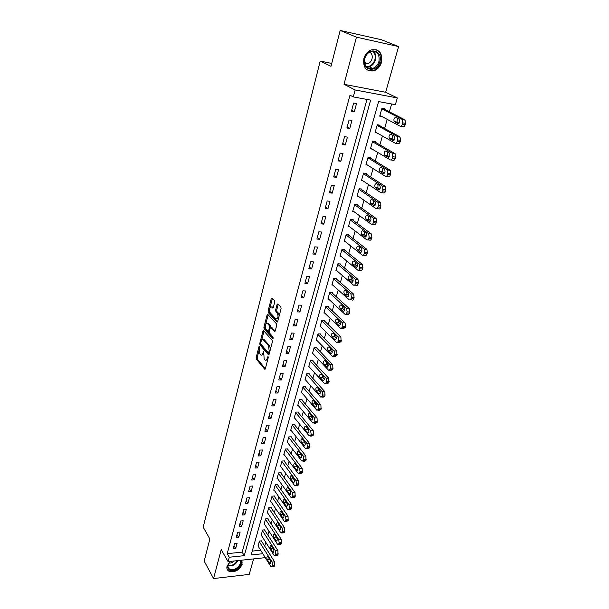 <?xml version="1.0" encoding="UTF-8"?>
<svg xmlns="http://www.w3.org/2000/svg" width="609" height="609" viewBox="0 0 609 609"><rect width="100%" height="100%" fill="white"/><g stroke="black" fill="none" stroke-linecap="round" stroke-linejoin="round"><path stroke-width="0.91" d="M259.426 346.445L258.924 346.787L256.161 357.574L256.351 359.127L264.687 369.168L265.364 368.643L268.234 357.696L268.051 356.547L267.199 358.343C266.651 360.094 265.92 360.657 265.006 360.041L264.131 359.028L263.72 351.469L262.837 353.22C262.296 354.956 261.581 355.527 260.682 354.925L259.822 353.936L259.426 346.445M363.877 58.502C362.835 67.5 366.116 71.634 373.72 70.888C377.542 69.548 380.153 66.655 381.554 62.225C382.68 53.067 379.316 48.933 371.46 49.831C367.729 51.263 365.202 54.155 363.877 58.502M230.286 561.414L227.05 566.134C226.533 568.311 227.066 569.955 228.649 571.075C234.427 572.848 238.926 570.648 242.146 564.474L241.4 560.219M274.697 302.034L274.492 300.45L272.033 297.908L271.294 298.494L268.082 311.039L268.28 312.6L276.996 321.978L277.742 321.407L281.084 308.664L280.871 307.065L277.826 303.906L277.072 304.492L275.656 309.935L275.869 311.519L277.354 313.087C278.549 316.695 278.069 318.629 275.923 318.903L270.13 312.691C268.965 309.144 269.437 307.233 271.538 306.944L272.566 308.025L273.304 307.446L274.697 302.034M340.18 30.45L381.546 39.775L398.591 46.573L356.455 37.164L340.18 30.45L330.984 66.328L320.197 61.075L203.193 527.135L209.861 538.988L204.182 561.125L213.569 578.55L221.212 549.6L228.071 561.65L229.258 557.243L227.21 553.665L349.977 95.194L353.281 96.915L355.154 89.972L397.327 97.942L395.378 104.672L378.592 101.581L251.174 554.944L262.844 553.718M356.455 37.164L344.009 84.308L355.154 89.972M263.636 330.717L262.905 331.235L259.792 343.392L259.99 344.945L268.44 354.788L269.14 354.248L272.368 341.915L272.162 340.317L263.636 330.717M263.903 327.337L267.069 314.99L267.785 314.419L276.478 323.821L276.692 325.427L275.283 330.809L274.552 331.365L270.952 327.414L270.236 327.977L269.323 331.502L269.528 333.077L273.175 337.158L272.817 338.665L264.1 328.898L263.903 327.337L264.953 327.376L265.212 326.371M213.569 578.55L249.218 574.394L253.603 558.91M227.21 553.665L242.161 552.135L366.968 99.442M235.66 548.519L237.107 543.213L234.602 543.456L233.163 548.77L235.66 548.519L233.993 545.694M238.675 537.427L240.136 532.053L237.617 532.281L236.163 537.663L238.675 537.427L236.985 534.626M241.727 526.199L243.204 520.756L240.677 520.969L239.208 526.412L241.727 526.199L240.015 523.42M244.818 514.826L246.31 509.322L243.775 509.52L242.283 515.031L244.818 514.826L243.082 512.078M247.939 503.316L249.454 497.743L246.904 497.926L245.397 503.506L247.939 503.316L246.181 500.598M251.106 491.669L252.636 486.028L250.078 486.188L248.548 491.836L251.106 491.669L249.325 488.974M254.311 479.877L255.864 474.16L253.291 474.304L251.745 480.029L254.311 479.877L252.507 477.212M257.554 467.933L259.122 462.147L256.541 462.269L254.981 468.062L257.554 467.933L255.727 465.299M260.842 455.836L262.433 449.975L259.837 450.089L258.254 455.951L260.842 455.836L258.985 453.241M264.169 443.588L265.775 437.658L263.172 437.742L261.565 443.687L264.169 443.588L262.289 441.023M267.534 431.187L269.17 425.181L266.552 425.249L264.923 431.263L267.534 431.187L265.631 428.652M270.944 418.627L272.604 412.537L269.977 412.59L268.325 418.68L270.944 418.627L269.018 416.13M274.4 405.899L276.075 399.732L273.441 399.763L271.774 405.937L274.4 405.899L272.444 403.44M277.902 393.011L279.6 386.761L276.95 386.768L275.26 393.026L277.902 393.011L275.923 390.582M281.449 379.947L283.17 373.622L280.513 373.606L278.8 379.947L281.449 379.947L279.44 377.565M285.05 366.717L286.786 360.307L284.114 360.269L282.378 366.694L285.05 366.717L283.01 364.372M288.689 353.311L290.455 346.81L287.768 346.749L286.009 353.266L288.689 353.311L286.618 351.005M292.381 339.723L294.17 333.138L291.475 333.054L289.686 339.655L292.381 339.723L290.28 337.462M296.119 325.952L297.93 319.276L295.228 319.169L293.416 325.861L296.119 325.952L293.995 323.737M299.91 311.998L301.744 305.231L299.027 305.101L297.2 311.877L299.91 311.998L297.748 309.829M303.754 297.854L305.619 290.995L302.886 290.836L301.029 297.71L303.754 297.854L301.562 295.723M307.652 283.512L309.539 276.555L306.791 276.379L304.911 283.345L307.652 283.512L305.429 281.434M311.595 268.972L313.513 261.923L310.757 261.718L308.847 268.775L311.595 268.972L309.342 266.948M315.599 254.235L317.54 247.087L314.777 246.851L312.836 254.006L315.599 254.235L313.315 252.255M319.664 239.284L321.628 232.037L318.85 231.77L316.886 239.032L319.664 239.284L317.342 237.358M323.782 224.127L325.777 216.774L322.983 216.477L320.989 223.846L323.782 224.127L321.423 222.255M327.954 208.75L329.979 201.297L327.178 200.97L325.153 208.445L327.954 208.75L325.564 206.938M332.194 193.16L334.25 185.593L331.425 185.235L329.378 192.817L332.194 193.16L329.766 191.401M336.488 177.341L338.574 169.66L335.742 169.279L333.663 176.968L336.488 177.341L334.021 175.643M340.85 161.286L342.966 153.498L340.119 153.087L338.01 160.89L340.85 161.286L338.345 159.649M345.273 145.003L347.419 137.101L344.565 136.652L342.418 144.569L345.273 145.003L342.73 143.435M349.756 128.476L351.941 120.46L349.071 119.981L346.894 128.012L349.756 128.476L347.176 126.977M354.316 111.713L356.524 103.576L353.646 103.05L351.439 111.211L354.316 111.713L351.69 110.275M264.702 546.136L265.79 542.337M267.876 535.083L268.995 531.17M271.081 523.907L272.238 519.865M274.332 512.588L275.527 508.424M277.62 501.131L278.853 496.845M280.947 489.537L282.218 485.122M284.319 477.799L285.621 473.246M287.73 465.915L289.077 461.226M291.186 453.88L292.571 449.054M294.68 441.692L296.111 436.729M298.227 429.353L299.689 424.237M301.813 416.853L303.32 411.593M305.444 404.193L306.997 398.781M309.128 391.374L310.727 385.801M312.859 378.379L314.503 372.655M316.634 365.225L318.324 359.333M320.463 351.888L322.199 345.836M324.338 338.376L326.127 332.149M328.266 324.688L330.108 318.286M332.255 310.811L334.143 304.234M336.29 296.75L338.231 289.983M340.385 282.492L342.38 275.542M344.527 268.044L346.582 260.896M348.736 253.39L350.845 246.051M352.999 238.538L355.161 230.994M357.323 223.473L359.546 215.723M361.708 208.194L363.992 200.239M366.154 192.703L368.506 184.527M370.668 176.991L373.081 168.586M375.243 161.05L377.717 152.417M379.887 144.873L382.429 136.013M384.599 128.461L387.21 119.364M389.379 111.812L391.625 103.987M252.255 551.099L260.675 550.239M261.626 541.264L261.756 540.822L259.32 541.058L258.208 546.265M264.763 530.256L264.885 529.815L262.449 530.036L261.322 535.311M267.93 519.127L268.059 518.678L265.608 518.883L264.085 524.25L264.481 524.22M271.134 507.853L271.264 507.404L268.805 507.594L267.267 513.029L267.671 512.991M274.385 496.449L274.514 495.992L272.04 496.16L270.487 501.664L270.906 501.633M277.674 484.901L277.803 484.437L275.321 484.597L273.745 490.161L274.179 490.138M281 473.216L281.13 472.744L278.64 472.881L277.042 478.522L277.491 478.499M284.365 461.386L284.502 460.906L281.997 461.028L280.384 466.738L280.848 466.715M287.775 449.404L287.912 448.924L285.4 449.023L283.764 454.809L284.243 454.786M291.224 437.277L291.368 436.79L288.841 436.874L287.182 442.728L287.684 442.705M294.726 424.991L294.863 424.496L292.328 424.564L290.653 430.494L291.171 430.479M298.265 412.552L298.402 412.057L295.86 412.103L294.162 418.101L294.695 418.094M301.851 399.961L301.995 399.451L299.438 399.481L297.717 405.556L298.273 405.548M305.482 387.202L305.627 386.685L303.061 386.692L301.318 392.851L301.897 392.851M309.159 374.276L309.303 373.759L306.73 373.743L304.964 379.978L305.573 379.978M312.881 361.183L313.034 360.657L310.445 360.619L308.656 366.945L309.288 366.945M316.657 347.922L316.809 347.389L314.214 347.328L312.402 353.73L313.064 353.745M320.486 334.486L320.638 333.945L318.027 333.861L316.193 340.347L316.886 340.37M324.361 320.867L324.513 320.319L321.895 320.22L320.037 326.789L320.768 326.812M328.289 307.073L328.449 306.517L325.815 306.388L323.927 313.049L324.696 313.087M332.27 293.089L332.43 292.526L329.789 292.373L327.878 299.126L328.685 299.164M336.305 278.914L336.465 278.343L333.816 278.168L331.875 285.012L332.727 285.065M340.393 264.55L340.553 263.971L337.896 263.766L335.924 270.708L336.838 270.769M344.534 249.987L344.702 249.401L342.03 249.172L340.035 256.206L341.002 256.282M348.736 235.219L348.904 234.625L346.224 234.374L344.199 241.499L345.234 241.59M352.999 220.252L353.174 219.651L350.472 219.362L348.424 226.594L349.528 226.708M357.323 205.073L357.491 204.457L354.788 204.152L352.71 211.475L353.898 211.612M361.7 189.681L361.875 189.056L359.158 188.714L357.049 196.151L358.336 196.304M366.146 174.067L366.321 173.436L363.596 173.063L361.457 180.607L362.857 180.789M370.653 158.226L370.835 157.594L368.095 157.191L365.925 164.841L367.463 165.054M375.228 142.163L375.41 141.516L372.655 141.082L370.455 148.84L372.152 149.098M379.864 125.865L380.054 125.21L377.283 124.746L375.053 132.617L376.948 132.929M384.568 109.331L384.759 108.661L381.98 108.166L379.719 116.152L381.866 116.525M331.73 63.42L320.197 61.075M344.009 84.308L385.657 92.271L398.591 46.573M385.657 92.271L397.327 97.942M264.793 556.854L264.542 557.73L228.071 561.65M229.258 557.243L244.262 555.667L370.63 100.112L353.281 96.915M242.161 552.135L244.262 555.667M261.824 355.017L263.385 354.476M266.163 360.14L267.732 359.614M258.977 350.655L257.196 357.59L257.394 359.143L265.341 368.711M260.766 343.94L261.033 344.968L269.109 354.354M263.994 331.129L261.664 340.18M260.721 343.004L260.858 344.1L268.28 352.71L268.767 352.329L269.163 350.822L268.508 345.737L263.294 339.784C262.38 339.167 261.649 339.746 261.101 341.52L260.721 343.004M268.561 352.718L269.521 352.786M270.449 349.231L269.574 345.767L268.508 345.737M263.202 339.708L264.344 339.807L269.574 345.767M265.889 323.729L268.12 315.036L267.069 314.99M275.23 330.976L271.568 327.467M273.357 338.109L265.151 328.936L264.1 328.898M267.381 323.478L267.298 323.394C265.25 323.676 264.801 325.571 265.943 329.081L267.945 331.311L268.653 330.756L269.566 327.239L269.361 325.663L267.381 323.478L268.44 323.516L267.29 323.387M268.348 331.326L269.345 331.403M268.44 323.516L270.419 325.693L270.602 327.36M264.953 327.376L265.151 328.936M272.596 306.997L271.538 306.944L273.228 307.659M277.026 318.971L278.48 318.598M279.196 315.888L278.427 313.133L277.354 313.087M278.222 304.317L276.73 309.981L276.935 311.572L278.427 313.133M269.384 310.11L269.338 312.645L277.681 321.605M272.429 298.319L270.122 307.24M259.198 541.5L272.116 562.084L272.512 565.327L271.233 566.971L270.815 566.53L257.957 545.87M261.375 540.861L274.598 561.81L274.728 565.936L273.707 566.69L271.88 566.903M270.244 560.265L267.747 556.459C266.772 556.656 266.605 557.715 267.244 559.633L269.741 563.454C270.723 563.256 270.891 562.198 270.244 560.265M262.319 530.477L275.405 550.886L275.808 554.137L274.492 555.804L274.088 555.378L261.063 534.9M264.496 529.853L277.894 550.627L278.031 554.769L276.981 555.537L275.161 555.735M272.794 547.993L273.654 549.387M273.502 549.097L270.997 545.337C269.993 545.527 269.817 546.593 270.472 548.526L272.984 552.302C273.997 552.112 274.172 551.046 273.502 549.097M265.478 519.332L278.739 539.544L279.143 542.802L278.876 543.715L277.788 544.499L277.399 544.096L264.207 523.809M267.656 518.708L281.236 539.3L281.373 543.464L280.285 544.256L278.48 544.431M275.968 536.514L277.065 538.333M276.813 537.793L274.286 534.078C273.258 534.26 273.076 535.334 273.738 537.29L276.265 541.02C277.301 540.838 277.483 539.757 276.813 537.793M268.676 508.043L282.112 528.064L282.515 531.33L282.249 532.258L281.13 533.058L280.757 532.669L267.389 512.572M270.853 507.434L284.616 527.836L284.761 532.022L283.634 532.822L281.845 532.989M279.226 524.958L280.467 527.082M280.155 526.343L277.613 522.682C276.562 522.857 276.372 523.93 277.049 525.91L279.592 529.594C280.65 529.411 280.84 528.33 280.155 526.343M271.911 496.624L285.522 516.432L285.941 519.713L285.659 520.649L284.51 521.471L284.152 521.106L270.617 501.207M274.088 496.023L288.042 516.226L288.186 520.436L287.029 521.251L285.248 521.411M282.538 513.288L283.901 515.656M283.543 514.757L280.985 511.141C279.904 511.309 279.706 512.397 280.391 514.392L282.957 518.023C284.038 517.848 284.236 516.759 283.543 514.757M240.167 560.349C244.026 564.231 234.846 572.742 229.7 570.047C226.662 567.953 226.951 565.061 230.552 561.384M229.646 562.244C227.423 565.083 227.324 567.344 229.334 569.027L229.844 569.301C234.549 571.775 243.006 564.071 239.596 560.409M234.252 560.988C232.646 562.571 230.895 563.264 228.999 563.066M227.096 569.126L229.014 570.831C234.564 573.731 244.742 565.068 241.438 560.265M364.54 58.517C367.463 46.36 383.556 49.915 379.833 61.737C376.956 73.659 360.985 70.461 364.54 58.517M378.935 61.471C379.826 54.155 377.131 50.851 370.873 51.552C367.874 52.694 365.849 55.008 364.783 58.494C363.946 65.703 366.58 69.007 372.685 68.406C375.738 67.325 377.824 65.011 378.935 61.471M369.648 52.077C371.901 53.47 372.685 55.739 372.015 58.898C371.239 61.395 369.77 63.024 367.623 63.793L364.73 63.724M367.212 69.997L373.18 70.575C376.979 69.243 379.567 66.373 380.952 61.973C382.216 55.838 380.518 51.704 375.867 49.588M275.192 485.061L288.978 504.663L289.397 507.952L289.123 508.903L287.928 509.741L287.593 509.39L273.875 489.705M277.361 484.467L291.513 504.473L291.658 508.698L290.455 509.535L288.689 509.68M285.903 501.496L287.364 504.069M286.976 503.019L284.395 499.456C283.292 499.624 283.086 500.712 283.779 502.729L286.359 506.307C287.471 506.14 287.676 505.044 286.976 503.019M278.503 473.353L292.48 492.742L292.906 496.038L292.624 496.997L291.399 497.858L291.072 497.53L277.171 478.057M280.673 472.767L295.022 492.567L295.167 496.822L293.934 497.675L292.183 497.797M289.321 489.567L290.866 492.323M290.447 491.136L287.851 487.626C286.717 487.786 286.504 488.882 287.212 490.915L289.808 494.447C290.95 494.287 291.163 493.183 290.447 491.136M281.86 461.508L296.02 480.668L296.461 483.98L296.172 484.947L294.901 485.822L294.604 485.518L280.513 466.266M284.03 460.929L298.577 480.516L298.722 484.787L297.451 485.662L295.715 485.769M292.784 477.502L294.406 480.417M293.964 479.1L291.353 475.644C290.196 475.796 289.968 476.908 290.691 478.963L293.302 482.442C294.467 482.282 294.695 481.171 293.964 479.1M285.263 449.511L299.613 468.443L300.054 471.762L299.765 472.744L298.174 473.353L283.901 454.329M287.425 448.94L302.178 468.306L302.33 472.599L301.013 473.49L299.293 473.589M296.294 465.284L297.991 468.351M297.527 466.913L294.901 463.51C293.713 463.662 293.477 464.774 294.208 466.852L296.834 470.277C298.037 470.118 298.265 468.999 297.527 466.913M288.704 437.361L303.252 456.057L303.701 459.384L303.404 460.381L301.79 461.028L287.326 442.241M290.858 436.805L305.825 455.935L305.977 460.252L304.622 461.165L302.917 461.249M299.856 452.921L301.607 456.126M301.135 454.573L298.494 451.223C297.276 451.368 297.032 452.487 297.771 454.588L300.412 457.953C301.645 457.808 301.881 456.681 301.135 454.573M292.191 425.059L306.936 443.512L307.393 446.846L307.088 447.851L305.452 448.551L290.79 430M294.337 424.511L309.517 443.413L309.676 447.744L308.283 448.681L306.586 448.749M303.465 440.406L305.276 443.74M304.789 442.065L302.125 438.777C300.884 438.922 300.633 440.048 301.379 442.164L304.043 445.476C305.299 445.331 305.551 444.197 304.789 442.065M295.723 412.605L310.666 430.799L311.13 434.141L310.826 435.169L309.166 435.907L294.299 417.607M297.862 412.065L313.262 430.723L313.422 435.077L311.983 436.036L310.301 436.09M307.126 427.731L307.614 429.505L308.984 431.18M308.497 429.398L305.817 426.171C304.538 426.308 304.279 427.442 305.033 429.581L307.712 432.832C309.007 432.694 309.265 431.553 308.497 429.398M299.293 399.984L314.45 417.919L314.914 421.276L314.609 422.311L312.927 423.095L297.862 405.054M301.425 399.458L317.053 417.865L317.22 422.243L315.736 423.225L314.069 423.263M310.841 414.896L311.328 416.777L312.737 418.459M312.242 416.564L309.547 413.397C308.238 413.526 307.971 414.676 308.74 416.83L311.435 420.02C312.76 419.89 313.026 418.741 312.242 416.564M302.917 387.21L318.279 404.871L318.758 408.236L318.446 409.286L316.916 410.283L301.463 392.341M305.033 386.685L320.897 404.833L321.065 409.24L319.535 410.238L317.883 410.268M314.602 401.902L315.089 403.881L316.543 405.564M316.048 403.561L313.331 400.456C311.991 400.585 311.709 401.734 312.493 403.919L315.211 407.04C316.558 406.919 316.84 405.761 316.048 403.561M306.586 374.261L322.161 391.648L322.648 395.02L322.328 396.086L320.76 397.106L305.109 379.46M308.687 373.751L324.787 391.633L324.962 396.056L323.379 397.083L321.742 397.098M318.416 388.732L318.903 390.818L320.395 392.485M319.9 390.392L317.16 387.347C315.789 387.469 315.5 388.633 316.292 390.833L319.025 393.894C320.41 393.772 320.699 392.607 319.9 390.392M310.301 361.152L326.097 378.25L326.584 381.63L326.272 382.703L324.65 383.754L308.809 366.42M312.387 360.65L328.738 378.258L328.913 382.703L327.284 383.754L325.663 383.754M322.283 375.395L322.77 377.58L324.293 379.24M323.798 377.04L321.05 374.063C319.641 374.177 319.344 375.35 320.144 377.58L322.899 380.572C324.315 380.458 324.612 379.278 323.798 377.04M314.061 347.868L330.086 364.669L330.58 368.057L330.261 369.145L328.594 370.226L312.554 353.205M316.132 347.374L332.735 364.7L332.91 369.168L331.235 370.242L329.629 370.234M326.211 361.883L326.683 364.167L328.236 365.811M327.756 363.504L324.985 360.597C323.546 360.711 323.234 361.891 324.049 364.144L326.82 367.067C328.266 366.953 328.578 365.773 327.756 363.504M317.875 334.41L334.128 350.898L334.63 354.293L334.303 355.405L332.583 356.509L316.345 339.814M319.931 333.922L336.792 350.951L336.967 355.45L335.239 356.547L333.648 356.524M330.185 348.188L330.649 350.578L332.232 352.2M331.768 349.794L328.974 346.955C327.505 347.061 327.185 348.249 328.007 350.525L330.794 353.38C332.278 353.273 332.598 352.078 331.768 349.794M321.742 320.768L338.223 336.944L338.741 340.347L338.406 341.474L336.632 342.601L320.189 326.241M323.767 320.288L340.895 337.021L341.078 341.542L339.304 342.669L337.721 342.631M334.219 334.311L334.668 336.8L336.29 338.398M335.825 335.886L333.016 333.123C331.517 333.23 331.182 334.425 332.019 336.724L334.828 339.51C336.343 339.403 336.678 338.201 335.825 335.886M325.655 306.944L342.38 322.8L342.897 326.211L342.562 327.345L340.743 328.51L324.087 312.493M327.657 306.479L345.059 322.899L345.585 326.302L345.25 327.444L343.423 328.601L341.855 328.548M338.315 320.243L338.749 322.831L340.393 324.407M339.951 321.796L337.112 319.108C335.582 319.207 335.239 320.418 336.084 322.732L338.909 325.442C340.461 325.343 340.804 324.133 339.951 321.796M329.629 292.937L346.59 308.451L347.122 311.869L346.78 313.026C346.3 314.351 345.668 314.746 344.907 314.221L328.03 298.562M331.601 292.48L349.292 308.588L349.817 311.991L349.475 313.148C348.995 314.472 348.363 314.868 347.594 314.335L346.034 314.267M342.464 305.984L342.882 308.679L344.549 310.217M344.123 307.507L341.268 304.888C339.7 304.995 339.342 306.213 340.203 308.55L343.05 311.184C344.633 311.1 344.991 309.874 344.131 307.515L344.123 307.507M346.597 308.458L349.284 308.58L346.597 308.458M333.648 278.739L350.898 293.941L351.401 297.337L351.058 298.501C350.563 299.856 349.924 300.267 349.147 299.75L332.034 284.441M335.582 278.283L353.601 294.094L354.111 297.481L353.76 298.654C353.273 300.001 352.634 300.412 351.85 299.894L350.251 299.811M346.673 291.536L347.046 294.307L348.759 295.829M348.356 293.02L345.463 290.463C343.879 290.592 343.514 291.818 344.359 294.155L347.267 296.75C348.866 296.644 349.231 295.403 348.386 293.043L348.356 293.02M337.729 264.352L355.253 279.211L355.74 282.591L355.39 283.779C354.895 285.149 354.248 285.583 353.456 285.081L336.092 270.13M339.624 263.903L357.97 279.394L358.457 282.766L358.107 283.954C357.612 285.324 356.965 285.758 356.166 285.248L354.522 285.149M350.951 276.882L351.271 279.737L353.03 281.236M352.657 278.328L349.711 275.831C348.127 275.976 347.747 277.224 348.576 279.561L351.545 282.112C353.151 281.982 353.532 280.734 352.702 278.374L352.657 278.328M341.862 249.759L359.675 264.276L359.79 268.843C359.28 270.236 358.625 270.693 357.826 270.206L340.203 255.62M343.704 249.317L362.408 264.489L362.873 267.838L362.515 269.041C362.012 270.434 361.35 270.891 360.543 270.404L358.853 270.282M355.283 262.022L355.557 264.961L357.354 266.445M357.011 263.431L354.019 260.995C352.428 261.17 352.032 262.418 352.847 264.755L355.884 267.267C357.498 267.115 357.894 265.859 357.08 263.499L357.011 263.431M346.057 234.967L364.159 249.127L364.608 252.469L364.243 253.694C363.733 255.11 363.071 255.582 362.256 255.118L344.367 240.905M347.846 234.526L366.9 249.363L367.349 252.705L366.991 253.923C366.473 255.338 365.803 255.81 364.989 255.346L363.238 255.201M359.683 246.957L359.904 249.979L361.738 251.433M361.426 248.327L358.397 245.945C356.79 246.143 356.387 247.406 357.186 249.743L360.284 252.21C361.906 252.035 362.317 250.771 361.518 248.403L361.426 248.327M350.304 219.971L368.711 233.757L369.138 237.084L368.772 238.325C368.247 239.763 367.577 240.266 366.747 239.817L348.599 225.992M352.032 219.529L371.46 234.023L371.886 237.35L371.52 238.583C371.003 240.022 370.325 240.517 369.496 240.068L367.691 239.9M364.152 231.679L364.311 234.785L366.184 236.208M365.902 232.996L362.827 230.689C361.213 230.902 360.794 232.181 361.579 234.518L364.753 236.939C366.382 236.741 366.808 235.462 366.017 233.095L365.902 232.996M354.613 204.761L373.325 218.167L373.363 222.734C372.83 224.203 372.145 224.713 371.307 224.287L352.885 210.866M356.265 204.319L376.088 218.464L376.499 221.767L376.126 223.023C375.593 224.485 374.908 225.003 374.063 224.569L372.198 224.378M368.681 216.18L368.78 219.369L370.691 220.77M370.447 217.451L367.326 215.205C365.704 215.449 365.271 216.743 366.039 219.08L369.282 221.448C370.919 221.227 371.353 219.933 370.584 217.573L370.447 217.451M358.983 189.338L378.006 202.348L378.395 205.644L378.014 206.915C377.481 208.407 376.781 208.948 375.928 208.537L357.224 195.535M360.543 188.889L380.777 202.675L380.792 207.235C380.252 208.72 379.559 209.26 378.699 208.849L376.773 208.628M373.287 200.46L373.317 203.733L375.258 205.104M375.06 201.678L371.886 199.508C370.257 199.775 369.815 201.077 370.561 203.414L373.873 205.735C375.525 205.484 375.974 204.182 375.22 201.815L375.06 201.678M363.413 173.694L382.757 186.293L382.741 190.868C382.193 192.383 381.493 192.939 380.625 192.551L361.632 179.982M364.867 173.238L385.307 186.453L385.908 189.924L385.527 191.218C384.987 192.726 384.279 193.289 383.404 192.901L381.417 192.65M377.961 184.512L377.923 187.876L379.887 189.201M379.742 185.669L376.522 183.575C374.878 183.865 374.421 185.182 375.152 187.526L378.532 189.787C380.199 189.513 380.655 188.196 379.925 185.829L379.742 185.669M367.912 157.83L387.309 169.774L387.925 173.26L387.537 174.577C386.981 176.115 386.266 176.701 385.383 176.336L366.108 164.202M369.229 157.358L390.11 170.17L390.727 173.649L390.339 174.958C389.783 176.496 389.06 177.082 388.177 176.709L386.121 176.435M382.703 168.328L382.589 171.784L384.576 173.07M384.485 169.431L381.219 167.406C379.559 167.726 379.095 169.058 379.81 171.395L383.267 173.611C384.934 173.306 385.413 171.974 384.69 169.607L384.485 169.431M372.472 141.73L392.173 153.217L392.797 156.711L392.402 158.043C391.838 159.611 391.115 160.22 390.217 159.87L370.637 148.2M373.629 141.235L394.982 153.643L395.606 157.13L395.218 158.462C394.655 160.022 393.924 160.631 393.026 160.281L390.902 159.969M387.53 151.907L387.324 155.455L389.334 156.703M389.303 152.943L385.984 151.002C384.317 151.352 383.837 152.692 384.538 155.036L388.062 157.191C389.745 156.863 390.232 155.508 389.532 153.141L389.303 152.943M377.1 125.401L397.106 136.408L397.738 139.91L397.342 141.265C396.771 142.856 396.033 143.488 395.127 143.161L375.243 131.963M378.052 124.875L399.93 136.873L400.57 140.367L400.166 141.714C399.595 143.305 398.857 143.937 397.943 143.61L395.743 143.26M392.424 135.236L392.135 138.882L394.16 140.085M394.198 136.218L390.818 134.353C389.143 134.726 388.649 136.089 389.334 138.433L392.934 140.519C394.624 140.169 395.127 138.799 394.449 136.431L394.198 136.218M381.797 108.828L402.115 119.349L402.762 122.851L402.359 124.228C401.78 125.842 401.026 126.505 400.105 126.2L379.909 115.489M382.482 108.25L404.955 119.844L405.602 123.345L405.191 124.716C404.612 126.329 403.858 126.984 402.937 126.687L400.661 126.299M397.403 118.321L397.015 122.066L399.047 123.224M399.161 119.235L395.728 117.453C394.046 117.857 393.536 119.235 394.198 121.579L397.883 123.604C399.58 123.224 400.098 121.838 399.435 119.463L399.161 119.235M259.579 346.803L258.924 346.787M268.242 356.935L267.572 356.92M263.872 351.819L263.202 351.812M263.682 353.235L262.837 353.22M268.059 358.358L267.199 358.343M265.143 369.107L264.626 369.107M257.394 359.143L256.351 359.127M257.196 357.59L256.161 357.574M268.896 354.743L268.386 354.735M261.033 344.968L259.99 344.945M260.675 343.407L259.792 343.392M263.956 331.266L262.905 331.235M269.635 352.352L268.767 352.329M270.031 350.845L269.163 350.822M264.489 339.951L263.431 339.921M275.009 331.349L274.514 331.334M272.048 327.482L270.99 327.452M269.505 330.786L268.653 330.756M270.624 327.277L269.566 327.239M270.419 325.693L269.361 325.663M272.649 307.05L271.591 307.005M276.935 311.572L275.869 311.519M276.73 309.981L275.656 309.935M278.146 304.546L277.072 304.492M277.453 321.971L276.973 321.948M269.338 312.645L268.28 312.6M269.14 311.085L268.082 311.039M272.352 298.547L271.294 298.494M272.116 562.084L274.598 561.81M272.246 566.218L274.728 565.936M272.512 565.327L274.994 565.053M270.51 562.982L269.414 563.104M269.68 559.366L267.244 559.633M275.405 550.886L277.894 550.627M275.542 555.035L278.031 554.769M275.808 554.137L278.298 553.87M273.768 551.853L272.665 551.967M272.946 548.275L270.472 548.526M278.739 539.544L281.236 539.3M278.876 543.715L281.373 543.464M279.143 542.802L281.64 542.558M277.057 540.594L275.961 540.701M276.22 537.054L273.738 537.29M282.112 528.064L284.616 527.836M282.249 532.258L284.761 532.022M282.515 531.33L285.027 531.101M280.399 529.191L279.295 529.29M279.539 525.689L277.049 525.91M285.522 516.432L288.042 516.226M285.659 520.649L288.186 520.436M285.941 519.713L288.46 519.5M283.771 517.642L282.675 517.734M282.896 514.186L280.391 514.392M237.891 560.592C235.516 564.855 232.189 566.56 227.918 565.731M227.994 565.281C231.869 565.997 234.983 564.459 237.343 560.653M373.408 51.217C375.608 53.417 376.278 56.317 375.418 59.933C374.322 63.458 372.251 65.749 369.214 66.823L366.687 67.081M366.26 66.632C370.341 66.716 373.21 64.417 374.862 59.743C375.7 56.165 375.007 53.318 372.784 51.209M288.978 504.663L291.513 504.473M289.123 508.903L291.658 508.698M289.397 507.952L291.932 507.754M287.189 505.957L286.093 506.041M286.299 502.539L283.779 502.729M292.48 492.742L295.022 492.567M292.624 496.997L295.167 496.822M292.906 496.038L295.449 495.863M290.645 494.12L289.557 494.196M289.739 490.747L287.212 490.915M296.02 480.668L298.577 480.516M296.172 484.947L298.722 484.787M296.461 483.98L299.011 483.812M294.147 482.13L293.058 482.199M293.218 478.811L290.691 478.963M299.613 468.443L302.178 468.306M299.765 472.744L302.33 472.599M300.054 471.762L302.62 471.617M297.694 469.988L296.613 470.049M296.75 466.715L294.208 466.852M303.252 456.057L305.825 455.935M303.404 460.381L305.977 460.252M303.701 459.384L306.274 459.255M301.288 457.694L300.207 457.747M300.328 454.466L297.771 454.588M306.936 443.512L309.517 443.413M307.088 447.851L309.676 447.744M307.393 446.846L309.973 446.74M304.919 445.24L303.853 445.286M303.944 442.065L301.379 442.164M310.666 430.799L313.262 430.723M310.826 435.169L313.422 435.077M311.13 434.141L313.726 434.057M308.603 432.626L307.545 432.656M307.614 429.505L305.033 429.581M314.45 417.919L317.053 417.865M314.609 422.311L317.22 422.243M314.914 421.276L317.525 421.207M312.326 419.845L311.283 419.867M311.328 416.777L308.74 416.83M318.279 404.871L320.897 404.833M318.446 409.286L321.065 409.24M318.758 408.236L321.377 408.19M316.101 406.896L315.066 406.911M315.089 403.881L312.493 403.919M322.161 391.648L324.787 391.633M322.328 396.086L324.962 396.056M322.648 395.02L325.275 394.997M319.931 393.772L318.91 393.779M318.903 390.818L316.292 390.833M326.097 378.25L328.738 378.258M326.272 382.703L328.913 382.703M326.584 381.63L329.225 381.63M323.798 380.473L322.793 380.473M322.77 377.58L320.144 377.58M330.086 364.669L332.735 364.7M330.261 369.145L332.91 369.168M330.58 368.057L333.237 368.08M327.726 366.999L326.736 366.991M326.683 364.167L324.049 364.144M334.128 350.898L336.792 350.951M334.303 355.405L336.967 355.45M334.63 354.293L337.295 354.339M331.699 353.342L330.733 353.319M330.649 350.578L328.007 350.525M338.223 336.944L340.895 337.021M338.406 341.474L341.078 341.542M338.741 340.347L341.413 340.416M335.726 339.495L334.783 339.464M334.668 336.8L332.019 336.724M342.38 322.8L345.059 322.899M342.562 327.345L345.25 327.444M342.897 326.211L345.585 326.302M339.814 325.457L338.886 325.427M338.749 322.831L336.084 322.732M346.78 313.026L349.475 313.148M347.122 311.869L349.817 311.991M343.948 311.229L343.05 311.184L343.948 311.229M342.882 308.679L340.203 308.55M350.86 293.903L353.57 294.063M351.058 298.501L353.76 298.654M351.401 297.337L354.111 297.481M348.142 296.796L347.267 296.75M347.069 294.322L344.382 294.17M355.192 279.158L357.909 279.341M355.39 283.779L358.107 283.954M355.74 282.591L358.457 282.766M352.39 282.165L351.545 282.112M351.317 279.775L348.614 279.592M359.584 264.199L362.317 264.405M359.79 268.843L362.515 269.041M360.14 267.64L362.873 267.838M356.699 267.328L355.884 267.267M355.626 265.014L352.916 264.816M364.045 249.02L366.785 249.256M364.243 253.694L366.991 253.923M364.608 252.469L367.349 252.705M361.061 252.278L360.284 252.21M359.988 250.055L357.27 249.819M368.559 233.628L371.315 233.894M368.772 238.325L371.52 238.583M369.138 237.084L371.886 237.35M365.491 237.015L364.753 236.939M364.418 234.876L361.685 234.617M373.15 218.014L375.913 218.311M373.363 222.734L376.126 223.023M373.728 221.478L376.499 221.767M369.983 221.524L369.282 221.448M368.909 219.484L366.169 219.194M377.801 202.173L380.572 202.5M378.014 206.915L380.792 207.235M378.395 205.644L381.165 205.964M374.535 205.812L373.873 205.735M373.469 203.87L370.714 203.543M382.521 186.095L385.307 186.453M382.741 190.868L385.527 191.218M383.122 189.574L385.908 189.924M379.156 189.871L378.532 189.787M378.09 188.029L375.327 187.671M387.309 169.774L390.11 170.17M387.537 174.577L390.339 174.958M387.925 173.26L390.727 173.649M383.845 173.687L383.267 173.611M382.787 171.951L380.008 171.571M392.173 153.217L394.982 153.643M392.402 158.043L395.218 158.462M392.797 156.711L395.606 157.13M388.595 157.267L388.062 157.191M387.545 155.645L384.759 155.226M397.106 136.408L399.93 136.873M397.342 141.265L400.166 141.714M397.738 139.91L400.57 140.367M393.422 140.603L392.934 140.519M392.379 139.088L389.577 138.639M402.115 119.349L404.955 119.844M402.359 124.228L405.191 124.716M402.762 122.851L405.602 123.345M398.316 123.68L397.883 123.604M397.281 122.287L394.465 121.8M265.082 369.168L264.687 369.168M268.843 354.796L268.44 354.788M264.344 339.807L263.294 339.784M274.971 331.38L274.552 331.365M272.017 327.452L270.952 327.414M268.348 323.432L267.298 323.394M277.422 321.994L276.996 321.978M270.251 563.401L269.741 563.454M273.517 552.249L272.984 552.302M276.813 540.967L276.265 541.02M280.155 529.541L279.592 529.594M283.535 517.977L282.957 518.023M227.888 566.461L229.334 569.027M366.618 67.013L369.214 66.823L372.685 68.406M367.623 63.793L364.471 62.369M286.961 506.262L286.359 506.307M290.432 494.409L289.808 494.447M293.941 482.397L293.302 482.442M297.497 470.239L296.834 470.277M301.097 457.922L300.412 457.953M304.744 445.445L304.043 445.476M308.436 432.809L307.712 432.832M312.181 420.004L311.435 420.02M315.972 407.033L315.211 407.04M319.809 393.886L319.025 393.894M323.699 380.572L322.899 380.572M327.642 367.075L326.82 367.067M331.639 353.395L330.794 353.38M335.681 339.533L334.828 339.51M339.784 325.472L338.909 325.442M350.898 293.941L353.601 294.094M347.046 294.307L344.359 294.155M355.253 279.211L357.97 279.394M351.271 279.737L348.576 279.561M359.675 264.276L362.408 264.489M355.557 264.961L352.847 264.755M364.159 249.127L366.9 249.363M359.904 249.979L357.186 249.743M368.711 233.757L371.46 234.023M364.311 234.785L361.579 234.518M373.325 218.167L376.088 218.464M368.78 219.369L366.039 219.08M378.006 202.348L380.777 202.675M373.317 203.733L370.561 203.414M382.757 186.293L385.543 186.658M377.923 187.876L375.152 187.526M387.575 170.002L390.377 170.398M382.589 171.784L379.81 171.395M392.47 153.468L395.279 153.894M387.324 155.455L384.538 155.036M397.433 136.682L400.258 137.147M392.135 138.882L389.334 138.433M402.473 119.638L405.305 120.14M397.015 122.066L394.198 121.579"/></g></svg>
